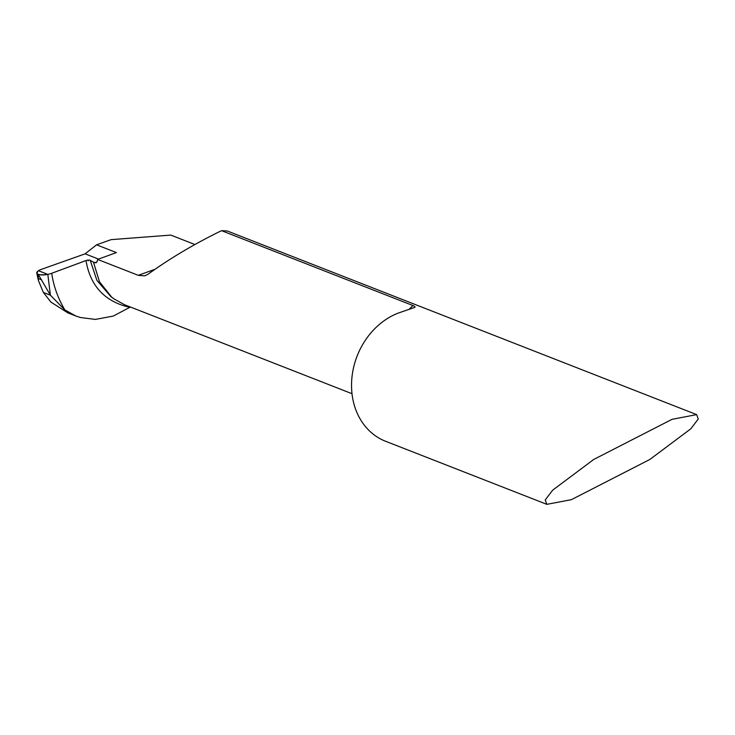 <?xml version="1.0" encoding="UTF-8"?>
<svg xmlns="http://www.w3.org/2000/svg" width="735" height="735" viewBox="0 0 735 735"><rect width="100%" height="100%" fill="white"/><g stroke="black" fill="none" stroke-linecap="round" stroke-linejoin="round"><path stroke-width="1.1" d="M571.426 499.653L546.831 504.339L545.241 499.919L552.683 490.162L593.669 459.494L672.066 419.317L696.67 414.623L698.25 419.042L690.808 428.808L649.823 459.476L571.426 499.653M93.464 262.193L90.23 260.319L96.873 280.311L110.801 296.536L113.695 298.704L111.582 297.023L99.51 281.836L93.464 262.193L96.064 262.79L97.305 261.173L97.59 259.418L138.272 275.331L144.749 275.855L148.066 274.21C170.005 258.371 194.49 243.855 221.529 230.661L412.96 305.549L414.825 306.523L414.926 307.34L398.076 313.138A69.072 57.532 111.4 0 0 351.909 377.753A69.072 57.532 111.4 0 0 385.563 441.257L546.831 504.339M113.695 298.704L124.39 304.648M88.218 260.851L88.081 260.089L88.218 260.851A69.072 57.532 -68.6 0 1 88.081 260.089A2.958 0.965 -10 0 0 86.004 260.558L51.707 273.282A9.867 3.225 170 0 1 47.821 274.375L50.403 295.204L43.356 292.447L38.358 280.366L38.174 274.357A9.867 3.225 170 0 1 36.75 272.997A9.867 3.225 170 0 1 38.496 270.728L47.821 274.375L38.496 270.728A9.867 3.225 170 0 1 41.537 269.304L85.104 253.841L96.561 244.819L111.141 239.647L170.796 235.09L194.885 244.516M696.67 414.623L227.345 231.01L221.529 230.661M96.561 244.819L116.424 252.583L97.59 259.418M85.104 253.841L98.508 259.087M90.23 260.319A2.958 0.965 -10 0 0 88.099 260.089M67.804 312.844L50.963 302.113L43.356 292.447L50.403 295.204L64.864 309.94L75.925 316.022L80.234 317.483L95.385 319.413L113.19 316.087L130.426 307.019M50.403 295.204L47.821 274.375A9.867 3.225 170 0 1 38.174 274.357L50.403 295.204M47.821 274.375C38.183 275.524 35.078 274.311 38.496 270.728L47.821 274.375M409.009 309.426A69.072 57.532 -68.6 0 1 412.96 305.549M154.993 269.267L138.272 275.331M94.843 262.726L96.974 261.954M86.004 260.558C90.313 286.117 104.94 301.727 129.884 307.386M51.707 273.282C53.6 286.145 57.982 298.364 64.864 309.94M37.908 278.381L41.592 279.824M352.01 393.703L124.619 304.749M68.089 312.963L76.036 316.068M36.759 273.071L38.367 280.384"/></g></svg>
